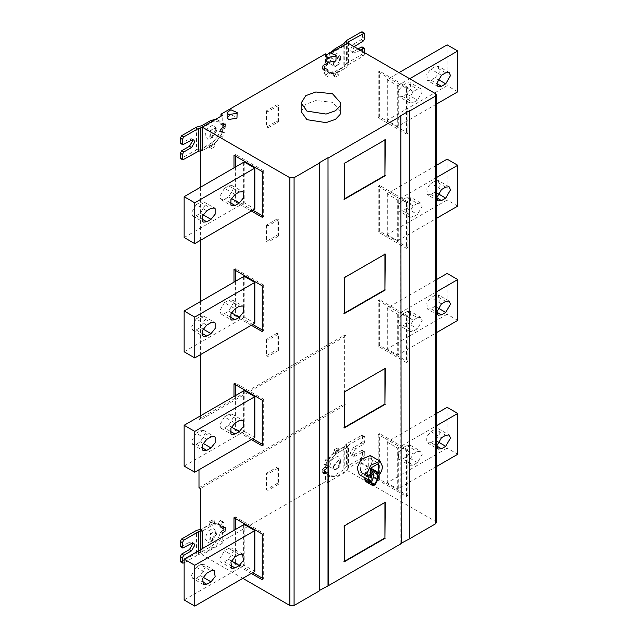 <?xml version="1.0" encoding="UTF-8"?>
<svg xmlns="http://www.w3.org/2000/svg" width="638" height="638" viewBox="0 0 638 638"><rect width="100%" height="100%" fill="white"/><g stroke="black" fill="none" stroke-linecap="round" stroke-linejoin="round"><path stroke-width="0.48" stroke-dasharray="3.19 2.39" d="M266.509 110.773L266.509 127.106L277.107 120.981L277.107 104.656L266.509 110.773L267.92 111.594L267.92 127.919L266.509 127.106M267.92 127.919L278.527 121.794L277.107 120.981M278.527 121.794L278.527 105.469L277.107 104.656M278.527 105.469L267.92 111.594M266.509 339.36L266.509 355.685L277.107 349.56L277.107 333.235L266.509 339.36L267.92 340.174L267.92 356.498L278.527 350.382L277.107 349.56M267.92 356.498L266.509 355.685M278.527 350.382L278.527 334.049L277.107 333.235M278.527 334.049L267.92 340.174M266.509 225.07L266.509 241.395L277.107 235.27L277.107 218.946L266.509 225.07L267.92 225.884L267.92 242.209L278.527 236.084L277.107 235.27M267.92 242.209L266.509 241.395M278.527 236.084L278.527 219.759L277.107 218.946M278.527 219.759L267.92 225.884M435.124 77.716L439.255 72.573L438.41 66.312L435.124 66.695L430.881 69.143L426.75 74.287L427.588 80.547L430.881 80.165L435.124 77.716L437.859 79.295M417.443 89.145L420.825 88.81L422.22 91.896L417.443 100.166L413.209 102.614L409.827 102.949L408.432 99.855L413.209 91.593L417.443 89.145L406.845 83.02L402.602 85.468L398.471 90.612L399.308 96.872L402.602 96.49L406.845 94.041L410.976 88.897L410.13 82.637L406.845 83.02M409.668 78.737L398.272 85.317L398.272 126.133L436.352 104.146M457.749 91.8L447.142 85.675L447.142 44.859M447.142 85.675L387.729 119.976L387.729 79.16L399.069 72.612M398.272 126.133L397.705 126.523L387.059 120.375L387.729 119.976M387.729 79.16L387.059 79.559L397.705 85.707L398.272 85.317M397.705 85.707L397.705 126.523M387.059 120.375L387.059 79.559M378.206 71.998L406.486 88.323L406.486 134.044L378.206 117.719L378.206 71.998L379.626 71.185L379.626 116.898L407.905 133.23L406.486 134.044M378.206 117.719L379.626 116.898M407.905 133.23L407.905 87.51L406.486 88.323M407.905 87.51L379.626 71.185M435.124 306.296L439.255 301.152L438.41 294.892L435.124 295.274L430.881 297.723L426.75 302.867L427.588 309.127L430.881 308.744L435.124 306.296L437.859 307.875M417.443 317.724L420.825 317.389L422.22 320.475L417.443 328.745L413.209 331.194L409.827 331.529L408.432 328.434L413.209 320.172L417.443 317.724L406.845 311.599L402.602 314.048L398.471 319.191L399.308 325.452L402.602 325.069L406.845 322.621L410.976 317.477L410.13 311.216L406.845 311.599M436.352 291.909L398.272 313.896L398.272 354.712L436.352 332.725M457.749 320.38L447.142 314.255L447.142 273.439M447.142 314.255L387.729 348.555L387.729 307.739L436.352 279.667M398.272 354.712L397.705 355.103L387.059 348.962L387.729 348.555M387.729 307.739L387.059 308.138L397.705 314.287L398.272 313.896M397.705 314.287L397.705 355.103M387.059 348.962L387.059 308.138M378.206 300.578L406.486 316.911L406.486 362.623L378.206 346.298L378.206 300.578L379.626 299.764L379.626 345.477L407.905 361.81L406.486 362.623M378.206 346.298L379.626 345.477M407.905 361.81L407.905 316.089L406.486 316.911M407.905 316.089L379.626 299.764M430.881 442.628L427.396 442.9L426.75 442.254L426.75 436.751L430.881 431.607L435.124 429.159L438.601 428.888L439.255 429.526L439.255 435.036L435.124 440.18L430.881 442.628L436.711 445.994M402.602 458.953L399.117 459.224L398.471 458.586L398.471 453.076L402.602 447.932L406.845 445.483L410.322 445.212L410.976 445.85L410.976 451.361L406.845 456.505L402.602 458.953L413.209 465.078L417.443 462.63L422.22 454.36L420.825 451.273L417.443 451.608L413.209 454.057L408.432 462.319L409.827 465.413L413.209 465.078M436.352 466.609L398.272 488.596L398.272 447.78L436.352 425.793M447.142 407.323L447.142 448.139L457.749 454.256M436.352 413.544L387.729 441.624L387.729 482.44L447.142 448.139M387.729 482.44L387.059 482.838L397.705 488.987L398.272 488.596M397.705 488.987L397.705 448.163L387.059 442.022L387.729 441.624M398.272 447.78L397.705 448.163M387.059 442.022L387.059 482.838M378.206 434.462L378.206 480.183L406.486 496.508L406.486 450.787L378.206 434.462L379.626 433.649L379.626 479.361L407.905 495.686L406.486 496.508M379.626 479.361L378.206 480.183M407.905 495.686L407.905 449.973L406.486 450.787M407.905 449.973L379.626 433.649M417.443 203.434L420.825 203.099L422.22 206.186L417.443 214.456L413.209 216.904L409.827 217.239L408.432 214.145L413.209 205.883L417.443 203.434L406.845 197.309L402.602 199.758L398.471 204.902L399.308 211.162L402.602 210.779L406.845 208.331L410.976 203.187L410.13 196.927L406.845 197.309M435.124 192.006L439.255 186.862L438.41 180.602L435.124 180.985L430.881 183.433L426.75 188.577L427.588 194.837L430.881 194.454L435.124 192.006L437.859 193.585M436.352 177.619L398.272 199.606L398.272 240.422L436.352 218.435M457.749 206.09L447.142 199.965L447.142 159.149M447.142 199.965L387.729 234.266L387.729 193.45L436.352 165.378M398.272 240.422L397.705 240.813L387.059 234.664L387.729 234.266M387.729 193.45L387.059 193.848L397.705 199.997L398.272 199.606M397.705 199.997L397.705 240.813M387.059 234.664L387.059 193.848M378.206 186.288L406.486 202.621L406.486 248.334L378.206 232.009L378.206 186.288L379.626 185.475L379.626 231.187L407.905 247.52L406.486 248.334M378.206 232.009L379.626 231.187M407.905 247.52L407.905 201.799L406.486 202.621M407.905 201.799L379.626 185.475M301.144 111.594L305.809 104.225L315.818 100.549L332.486 102.311L340.74 111.594M326.106 60.315L329.806 57.524L336.106 60.315M227.128 117.456L230.828 114.673L237.129 117.456M333.315 63.633L339.153 56.375L339.95 56.623L339.153 64.151L334.456 66.153L333.315 63.633M332.964 63.425L334.105 65.945L336.848 65.674L338.794 63.952L340.74 58.935L339.599 56.423L338.794 56.176L332.964 63.425M329.431 63.425L332.254 56.136L337.909 52.874L340.74 56.902L337.909 64.183L335.086 66.695L329.431 63.425M331.329 52.531L327.238 54.9L327.238 65.076L325.468 64.055L327.19 65.132L324.519 67.5L324.519 69.917L325.228 70.26L327.19 69.207L325.42 68.186L326.217 70.06L323.801 73.226L325.699 75.571L328.115 72.405L333.666 72.716L333.666 76.026L337.207 73.984L337.207 70.858L346.043 65.754L347.806 66.775L347.806 43.017M337.207 70.858L338.969 71.879L347.806 66.775M337.207 73.984L338.969 75.005L338.969 71.879M333.666 76.026L335.436 77.046L338.969 75.005M333.666 72.716L335.436 73.737L335.436 77.046M325.699 75.571L327.469 76.592L329.878 73.426L328.115 72.405L330.157 73.593L335.436 73.737M323.801 73.226L325.563 74.247L327.469 76.592M326.217 70.06L327.98 71.081L325.563 74.247M325.42 64.111L322.764 65.642L322.764 69.725L325.42 68.186L327.43 69.287L327.98 71.081M327.19 65.132L324.535 66.663L324.535 70.746L327.19 69.207M330.62 52.539L325.468 63.002L322.405 66.272L322.405 68.697L325.228 70.26L323.107 69.04L324.758 68.083L325.468 68.41L328.084 72.285L335.086 71.592L343.874 66.519L343.874 43.663M322.764 65.642L324.535 66.663M322.764 69.725L324.535 70.746M326.879 69.303L324.758 68.083L327.589 69.638L330.205 73.514L337.207 72.82L345.995 67.74L348.579 64.613L348.579 43.464M322.405 68.697L323.107 69.04L322.405 68.697M325.468 53.879L325.468 64.055M327.238 54.9L326.409 54.421M325.468 63.002L327.589 64.247L327.238 65.076M347.718 65.658L347.718 42.802L345.995 44.883L337.207 49.955C332.47 51.287 327.007 63.361 327.589 64.247M346.458 40.537L346.458 63.393L361.244 54.86L362.655 52.412L362.24 47.005M362.655 52.412L364.776 53.632L364.776 52.818M358.062 48.935L353.468 51.59L351.219 51.814L350.286 49.756L353.468 44.245L361.244 39.755L362.655 37.307L362.24 31.9M354.162 46.686L352.407 50.976L353.34 53.042L355.589 52.818L360.183 50.163M364.776 53.632L363.365 56.08L348.579 64.613M346.458 63.393L343.874 66.519M345.995 67.74L345.995 44.883M384.929 139.961L343.922 163.224L344.273 198.944M384.929 368.541L343.922 391.804L344.273 427.524M344.273 561.408L343.922 525.688L384.929 502.425M370.327 476.323L365.271 473.404L370.646 470.302M365.271 473.404L365.271 474.624L370.646 471.522M370.327 477.75L360.502 472.072L368.7 467.75L368.7 457.869L360.853 462.398L360.502 472.072L370.678 477.95M365.271 474.624L367.392 475.852L368.102 477.072L368.102 480.422L368.884 482.161L370.79 481.977L371.914 481.036M370.901 476.65L370.2 477.224L369.96 479.481L371.914 477.734M369.41 475.916L369.091 475.166L367.655 475.757L367.392 477.998L369.41 475.916M364.816 478.077L364.146 477.072L370.503 480.749M370.758 480.837L364.146 477.072L366.946 476.674C367.911 474.839 368.772 474.337 369.538 475.182L366.427 473.388L363.835 474.879C364.8 473.045 365.662 472.543 366.427 473.388L369.538 475.182L372.337 472.343L371.667 474.114L378.031 477.79M365.813 481.602L367.56 481.674L373.924 485.351M363.835 474.879L366.946 476.674M375.28 484.561L368.923 480.892L371.667 475.422L371.667 474.114M368.923 480.892L367.56 481.674M374.602 485.239L368.238 481.562M370.279 455.548L372.552 460.588L368.668 470.605L360.893 475.095L359.282 474.6M384.929 254.251L343.922 277.514L344.273 313.234M196.161 204.654L191.392 212.925L192.788 216.011L196.161 215.676L200.404 213.228L205.173 204.965L203.777 201.871L200.404 202.206L196.161 204.654L206.768 210.779M224.44 188.33L219.671 196.592L221.067 199.686L224.44 199.351L228.683 196.903L233.452 188.633L232.057 185.546L228.683 185.881L224.44 188.33L235.047 194.454M243.62 162.355L243.62 203.179L184.143 237.511M243.62 203.179L244.179 202.788L254.825 208.937M244.179 161.972L244.179 202.788M262.266 215.676L263.677 216.497L263.677 170.777L262.266 171.598M263.677 170.777L235.398 154.452L233.986 155.265M263.677 216.497L262.266 217.311M251.308 210.987L233.986 200.986L235.398 200.165L252.72 210.165M235.398 154.452L235.398 156.087M235.398 167.108L235.398 200.165M233.986 200.986L233.986 167.922M196.161 433.234L191.392 441.504L192.788 444.59L196.161 444.255L200.404 441.807L205.173 433.545L203.777 430.451L200.404 430.786L196.161 433.234L206.768 439.359M224.44 416.909L219.671 425.179L221.067 428.265L224.44 427.931L228.683 425.482L233.452 417.212L232.057 414.126L228.683 414.461L224.44 416.909L235.047 423.034M243.62 390.934L243.62 431.759L184.143 466.091M243.62 431.759L244.179 431.368L254.825 437.516M244.179 390.552L244.179 431.368M262.266 444.255L263.677 445.077L263.677 399.356L262.266 400.178M263.677 399.356L235.398 383.031L233.986 383.845M263.677 445.077L262.266 445.89M251.308 439.566L233.986 429.565L235.398 428.744L252.72 438.745M235.398 383.031L235.398 384.666M235.398 395.688L235.398 428.744M233.986 429.565L233.986 396.501M200.404 564.67L203.777 564.335L205.173 567.429L200.404 575.691L196.161 578.14L192.788 578.475L191.392 575.388L196.161 567.118L200.404 564.67L211.011 570.795M228.683 548.345L232.057 548.01L233.452 551.096L228.683 559.366L224.44 561.815L221.067 562.15L219.671 559.055L224.44 550.793L228.683 548.345L239.29 554.462M184.143 599.975L243.62 565.635L243.62 524.819M254.825 571.393L244.187 565.252L243.62 565.635M244.179 565.252L244.179 524.436M233.986 517.729L235.398 516.916L263.677 533.24L263.677 578.953L262.266 578.14M252.72 572.629L235.398 562.628L233.986 563.45L233.986 530.385M251.308 573.442L233.986 563.45M263.677 578.953L262.266 579.775M263.677 533.24L262.266 534.054M235.398 562.628L235.398 529.564M235.398 518.542L235.398 516.916M224.44 302.619L219.671 310.881L221.067 313.976L224.44 313.641L228.683 311.192L233.452 302.922L232.057 299.836L228.683 300.171L224.44 302.619L235.047 308.744M196.161 318.944L191.392 327.214L192.788 330.301L196.161 329.966L200.404 327.517L205.173 319.255L203.777 316.161L200.404 316.496L196.161 318.944L206.768 325.069M243.62 276.645L243.62 317.469L184.143 351.801M243.62 317.469L244.179 317.078L254.825 323.227M244.179 276.262L244.179 317.078M262.266 329.966L263.677 330.787L263.677 285.066L262.266 285.888M263.677 285.066L235.398 268.742L233.986 269.555M263.677 330.787L262.266 331.601M251.308 325.276L233.986 315.276L235.398 314.454L252.72 324.455M235.398 268.742L235.398 270.376M235.398 281.398L235.398 314.454M233.986 315.276L233.986 282.211M211.011 145.759L209.24 144.738L200.404 149.842L202.174 150.863L211.011 145.759L211.011 148.877L214.543 146.844L214.543 143.534L220.102 136.803L222.518 137.186L224.416 132.648L222 132.265L222.55 129.841L220.78 128.82L221.019 128.461L222.79 129.482L225.461 127.114L225.461 124.697L224.751 124.354L222.79 125.407L220.979 124.378L222.742 125.399L222.742 115.223M220.979 124.378L220.979 116.244M216.665 130.981L210.835 138.239L210.03 137.991L210.835 130.463L215.524 128.461L216.665 130.981M216.314 130.774L212.422 137.513L209.671 137.784L210.476 130.256L215.173 128.262L216.314 130.774L216.314 128.732L213.483 124.713L207.829 127.975L204.997 135.264L207.829 139.291L210.652 138.534L216.314 128.732M215.756 119.258L217.654 119.88L220.269 123.74L220.979 124.083L222.63 123.126L223.34 123.469L223.34 125.893L220.269 129.163C218.778 135.447 215.572 140.201 210.652 143.43L201.863 148.502L201.863 125.646M225.461 124.697L222.63 123.126L225.461 124.697M222.79 129.482L225.453 127.951L225.453 123.868L222.79 125.407M192.493 139.794L191.695 138.717L189.446 138.94L180.666 143.526M196.448 127.137L196.448 150.002L180.666 158.631M196.448 150.002L201.863 148.502M217.654 119.88L219.775 121.1L222.742 125.399L220.269 123.748L223.101 125.311M202.174 127.592L203.985 126.874L203.985 149.731L212.773 144.659C217.702 141.421 220.907 136.66 222.391 130.367L220.269 129.147M209.24 144.738L209.24 147.857L211.011 148.877M209.24 147.857L212.773 145.823L214.543 146.844M212.773 145.823L212.773 142.513L214.543 143.534M212.773 142.513L218.332 135.782L220.102 136.803M218.332 135.782L220.748 136.165L222.518 137.186M220.748 136.165L222.646 131.627L224.416 132.648M222.646 131.627L220.23 131.245L222 132.265M220.23 131.245L220.78 128.82M222.391 130.367L222.55 129.841M221.019 128.461L223.683 126.93L225.453 127.951M223.683 126.93L223.683 122.847L225.453 123.868M223.683 122.847L221.019 124.386M219.775 121.1L212.773 121.794L203.985 126.874M203.985 149.731L202.174 150.448M266.509 473.236L277.107 467.12L277.107 483.445L266.509 489.569L266.509 473.236L267.92 474.058L278.527 467.933L277.107 467.12M278.527 467.933L278.527 484.258L277.107 483.445M266.509 489.569L267.92 490.383L267.92 474.058M278.527 484.258L267.92 490.383M216.665 534.261L215.524 531.741L210.835 533.743L210.03 541.271L210.835 541.518L216.665 534.261M216.314 534.054L215.173 531.542L210.476 533.535L209.671 541.064L210.476 541.311L212.422 540.793L216.314 534.054L216.314 532.02L210.652 541.814L207.829 542.571L204.997 538.544L207.829 531.263L213.483 527.993L216.314 532.02M202.174 531.119L211.011 526.015L209.24 524.994L209.24 521.876L211.011 522.889L214.543 520.855L214.543 524.157L220.102 524.468L222.518 521.302L224.416 523.646L222 526.813L222.55 528.607L220.78 527.586L223.683 526.127L225.453 527.148L225.453 531.231L222.79 532.77L220.979 531.797L220.979 541.973L222.742 542.994L202.174 554.877L242.823 578.347M200.404 530.098L209.24 524.994M211.011 526.015L211.011 522.889M209.24 521.876L212.773 519.834L214.543 520.855M212.773 519.834L212.773 523.136L214.543 524.157M212.773 523.136L218.332 523.447L220.102 524.468L218.06 523.28L220.748 520.281L222.518 521.302M220.748 520.281L222.646 522.626L224.416 523.646M222.646 522.626L220.23 525.792L222 526.813M220.23 525.792L220.78 527.586L222.79 528.687L224.751 527.634L225.461 527.977L225.461 530.393L222.79 532.77M222.79 528.687L225.453 527.148M201.863 551.782L210.652 546.71C215.572 543.48 218.778 538.727 220.269 532.443L223.34 529.173L223.34 526.749L222.63 526.406L225.461 527.977L222.63 526.406L220.979 527.363L220.269 527.036L217.654 523.16L210.652 523.854L201.863 528.926L201.863 551.782L196.448 553.282L196.448 530.417M223.683 526.127L223.683 530.21L225.453 531.231M223.683 530.21L221.019 531.749M223.101 528.591L220.269 527.02L222.55 528.607M220.979 531.797L222.742 532.818L222.742 542.994M222.742 532.818L222.391 533.647C222.973 534.532 217.51 546.606 212.773 547.938L203.985 553.01L203.985 530.154L212.773 525.074L219.775 524.388L222.391 528.256M220.269 532.427L222.391 533.647M180.666 546.806L189.446 542.22L191.695 541.997L192.493 543.074M180.666 561.911L196.448 553.282M198.57 550.833L198.57 554.502L183.792 563.035L181.671 561.815M198.57 554.502L203.985 553.01M200.061 552.285L200.061 529.428L201.863 528.926M203.985 530.154L201.871 530.944M202.174 548.752L202.174 554.877M401.19 543.241L401.19 543.648M319.742 590.262L319.742 590.668M220.979 541.973L325.468 481.65L325.468 471.474L322.764 473.005L324.535 474.026L324.535 469.943L327.19 468.412L325.42 467.391L326.217 464.608L327.98 465.628L325.563 465.246L327.469 460.708L329.878 461.091L335.436 454.36L335.436 451.058L338.969 449.016L338.969 452.135L347.806 447.039L346.043 446.018L346.043 404.46L200.404 488.548M436.352 522.626L435.475 521.405L347.806 470.788L327.238 482.671L325.468 481.65M327.238 482.671L327.238 472.495L325.468 471.474M333.315 466.912L334.456 469.432L339.153 467.431L339.95 459.902L339.153 459.655L333.315 466.912M332.964 466.713L338.794 459.456L339.599 459.703L340.74 462.223L338.794 467.231L336.848 468.954L334.105 469.225L332.964 466.713M329.431 466.713L335.086 469.975L337.909 467.471L340.74 460.181L337.909 456.154L332.254 459.424L329.431 466.713M325.42 471.466L327.19 472.487L325.228 473.54L324.519 473.197L324.519 470.78L327.19 468.412M343.874 469.799L335.086 474.871L328.084 475.565L325.468 471.697L324.758 471.362L323.107 472.319L322.405 471.976L322.405 469.552L325.468 466.282C326.959 459.998 330.165 455.245 335.086 452.015L343.874 446.943L343.874 469.799L346.458 466.673L346.458 443.817L362.24 435.18L362.655 440.587L361.244 443.035L353.468 447.525L350.286 453.036L351.219 455.093L353.468 454.87L362.24 450.284L362.655 455.691L361.244 458.14L346.458 466.673M325.228 473.54L322.405 471.976L325.228 473.54M327.19 472.487L324.535 474.026M362.655 436.097L364.776 437.317L364.776 441.807L362.655 440.587M362.655 451.202L364.776 452.422L364.362 451.505L363.365 451.608L355.589 456.098L353.34 456.322L352.407 454.256L355.589 448.753L363.365 444.263L364.776 441.807M364.776 452.422L364.776 456.912L362.655 455.691M364.776 437.317L364.362 436.408L363.365 436.504L348.579 445.037L348.579 467.893L363.365 459.36L364.776 456.912M346.458 443.817L343.874 446.943M348.579 467.893L345.995 471.019L337.207 476.1L330.205 476.793L327.589 472.918L324.758 471.362L326.879 472.591M325.659 467.032L327.43 468.053L327.589 467.526L325.468 466.298M327.589 467.526C329.072 461.234 332.278 456.473 337.207 453.235L345.995 448.163L348.579 445.037M326.217 464.608L323.801 464.225L325.699 459.687L328.115 460.07L333.666 453.339L333.666 450.037L337.207 447.996L337.207 451.114L338.969 452.135M337.207 447.996L338.969 449.016M333.666 450.037L335.436 451.058M333.666 453.339L335.436 454.36M328.115 460.07L329.878 461.091M325.699 459.687L327.469 460.708M323.801 464.225L325.563 465.246M327.43 468.053L327.98 465.628M322.764 473.005L322.764 468.922L324.535 469.943M322.764 468.922L325.42 467.391M327.589 472.918L327.238 472.495L327.589 472.918M345.995 448.163L345.995 471.019M347.806 470.788L347.806 447.039M337.207 451.114L346.043 446.018M198.992 487.727L344.632 403.647L344.632 335.07L198.992 419.158L198.992 469.767M346.043 404.46L344.632 403.647M200.404 415.888L200.404 419.971L346.043 335.891L346.043 65.754M344.632 335.07L346.043 335.891M200.404 419.971L198.992 419.158M200.404 149.842L200.404 150.727M200.404 187.309L200.404 240.374M200.404 301.599L200.404 354.664M319.391 162.698L319.391 590.469M400.831 115.677L400.831 543.448M445.723 72.82L435.124 66.695M441.488 75.268L430.881 69.143M430.881 80.165L436.711 83.53M406.845 94.041L417.443 100.166M413.209 91.593L402.602 85.468M402.602 96.49L413.209 102.614M445.723 301.399L435.124 295.274M441.488 303.847L430.881 297.723M430.881 308.744L436.711 312.11M406.845 322.621L417.443 328.745M413.209 320.172L402.602 314.048M402.602 325.069L413.209 331.194M430.881 431.607L441.488 437.732M437.859 441.759L435.124 440.18M445.723 435.275L435.124 429.159M402.602 447.932L413.209 454.057M417.443 462.63L406.845 456.505M406.845 445.483L417.443 451.608M406.845 208.331L417.443 214.456M413.209 205.883L402.602 199.758M402.602 210.779L413.209 216.904M445.723 187.109L435.124 180.985M441.488 189.558L430.881 183.433M430.881 194.454L436.711 197.82M322.405 66.272L324.519 67.5M325.228 66.344L323.107 65.116M324.758 64.167L326.879 65.387M337.207 49.955L336.497 49.549M364.776 49.142L362.655 47.922M355.589 52.818L353.468 51.59M355.589 45.465L353.468 44.245M361.244 39.755L363.365 40.976M362.655 37.307L364.776 38.527M364.776 34.037L362.655 32.817M363.365 56.08L361.244 54.86M344.735 65.475L344.735 42.618M335.086 71.592L337.207 72.82M360.502 463.013L368.7 467.75M360.853 462.398L369.051 467.136M371.914 482.623L368.102 480.422M370.327 474.154L367.392 475.852M368.102 477.072L370.327 475.788M374.163 485.295L367.799 481.618M368.676 481.116L375.04 484.784M378.031 479.098L371.667 475.422M378.701 476.012L372.337 472.343M196.161 215.676L201.991 219.041M200.404 202.206L211.011 208.331M203.139 214.807L200.404 213.228M230.27 202.717L224.44 199.351M228.683 185.881L239.29 192.006M231.419 198.482L228.683 196.903M196.161 444.255L201.991 447.621M200.404 430.786L211.011 436.91M203.139 443.386L200.404 441.807M230.27 431.296L224.44 427.931M228.683 414.461L239.29 420.586M231.419 427.061L228.683 425.482M200.404 575.691L203.139 577.27M196.161 578.14L201.991 581.505M196.161 567.118L206.768 573.243M228.683 559.366L231.419 560.946M224.44 561.815L230.27 565.18M235.047 556.918L224.44 550.793M230.27 317.006L224.44 313.641M228.683 300.171L239.29 306.296M231.419 312.772L228.683 311.192M196.161 329.966L201.991 333.331M200.404 316.496L211.011 322.621M203.139 329.096L200.404 327.517M225.461 127.114L223.34 125.893M222.63 127.042L224.751 128.27M223.101 129.227L220.979 127.999M191.567 140.169L189.446 138.94M181.671 143.43L183.792 144.659M183.792 159.755L181.671 158.535M200.061 149.005L200.061 126.149M210.652 143.43L212.773 144.659M212.773 121.794L212.071 121.387M223.34 529.173L225.461 530.393M224.751 531.55L222.63 530.33M220.979 531.279L223.101 532.507M212.773 547.938L210.652 546.71M183.792 547.938L181.671 546.71M191.567 543.448L189.446 542.22M200.372 549.789L200.372 554.007M210.652 523.854L212.773 525.074M324.519 470.78L322.405 469.552M323.107 468.404L325.228 469.624M326.879 468.667L324.758 467.447M363.365 444.263L361.244 443.035M355.589 448.753L353.468 447.525M355.589 456.098L353.468 454.87M361.244 450.38L363.365 451.608M361.244 458.14L363.365 459.36M363.365 436.504L361.244 435.283M344.735 445.898L344.735 468.755M335.086 452.015L337.207 453.235M337.207 476.1L335.086 474.871M347.718 446.082L347.718 468.938M435.475 93.634L435.475 521.405M449.104 72.485L438.497 66.36M438.107 86.624L427.508 80.5M420.825 88.81L410.218 82.685M409.827 102.949L399.228 96.824M449.104 301.064L438.497 294.939M438.107 315.204L427.508 309.079M420.825 317.389L410.218 311.264M409.827 331.529L399.228 325.404M427.508 442.963L438.107 449.08M438.497 428.824L449.104 434.949M399.228 459.288L409.827 465.413M410.218 445.149L420.825 451.273M420.825 203.099L410.218 196.975M409.827 217.239L399.228 211.114M449.104 186.774L438.497 180.65M438.107 200.914L427.508 194.789M336.848 65.674L335.086 66.695M340.74 58.935L340.74 56.902M324.726 70.316L322.605 69.087M353.34 53.042L351.219 51.814M328.084 72.285L330.205 73.514M360.606 472.303L370.431 477.982M368.947 457.845L378.781 463.523M368.884 482.161L372.704 484.37M371.611 476.626L369.067 475.158M369.96 479.481L367.416 478.014M192.788 216.011L203.394 222.136M203.777 201.871L214.384 207.996M221.067 199.686L231.674 205.811M232.057 185.546L242.663 191.671M192.788 444.59L203.394 450.715M203.777 430.451L214.384 436.575M221.067 428.265L231.674 434.39M232.057 414.126L242.663 420.251M214.384 570.46L203.777 564.335M203.394 584.599L192.788 578.475M242.663 554.135L232.057 548.01M231.674 568.267L221.067 562.15M221.067 313.976L231.674 320.101M232.057 299.836L242.663 305.961M192.788 330.301L203.394 336.425M203.777 316.161L214.384 322.286M210.652 138.534L212.422 137.513M223.133 123.078L225.254 124.298M191.695 138.717L193.816 139.945M220.477 124.131L222.598 125.359M212.422 540.793L210.652 541.814M225.254 527.586L223.133 526.358M193.816 543.225L191.695 541.997M217.654 523.16L219.775 524.388M335.086 469.975L336.848 468.954M340.74 460.181L340.74 462.223M322.605 472.367L324.726 473.595M351.219 455.093L353.34 456.322M362.24 450.284L364.362 451.505M362.24 435.18L364.362 436.408M325.26 471.315L327.382 472.535M328.084 475.565L330.205 476.793"/><path stroke-width="0.96" d="M445.723 72.82L449.104 72.485L450.5 75.571L445.723 83.841L441.488 86.29L438.107 86.624L436.711 83.53L441.488 75.268L445.723 72.82M436.352 104.146L457.749 91.8L457.749 50.976L409.668 78.737M399.069 72.612L447.142 44.859L457.749 50.976M445.723 301.399L449.104 301.064L450.5 304.151L445.723 312.421L441.488 314.869L438.107 315.204L436.711 312.11L441.488 303.847L445.723 301.399M436.352 332.725L457.749 320.38L457.749 279.556L436.352 291.909M436.352 279.667L447.142 273.439L457.749 279.556M441.488 437.732L436.711 445.994L438.107 449.08L441.488 448.745L445.723 446.297L450.5 438.035L449.104 434.949L445.723 435.275L441.488 437.732M436.352 425.793L457.749 413.44L457.749 454.256L436.352 466.609M457.749 413.44L447.142 407.323L436.352 413.544M445.723 187.109L449.104 186.774L450.5 189.861L445.723 198.131L441.488 200.579L438.107 200.914L436.711 197.82L441.488 189.558L445.723 187.109M436.352 218.435L457.749 206.09L457.749 165.266L436.352 177.619M436.352 165.378L447.142 159.149L457.749 165.266M306.95 111.1L301.144 103.021L305.809 95.652L315.818 91.984L332.486 93.738L340.74 103.021L340.07 105.98L335.468 110.789L326.066 114.058L306.95 111.1M340.74 103.021L340.74 111.594L340.07 114.553L335.468 119.354L326.066 122.632L306.95 119.673L301.144 111.594L301.144 103.021M327.565 57.46L326.106 55.418L329.806 52.627L336.106 55.418L335.931 56.16L327.565 57.46M336.106 55.418L335.931 61.065L327.565 62.357L326.106 60.315L326.106 55.418M228.587 114.601L227.128 112.559L230.828 109.776L237.129 112.559L236.953 113.309L228.587 114.601M237.129 112.559L236.953 118.205L228.587 119.497L227.128 117.456L227.128 112.559M326.409 54.421L325.468 53.879L220.979 114.202L222.742 115.223L202.174 127.106L202.174 150.863L201.656 150.56M348.579 43.464L348.579 41.757L364.362 33.128L362.24 31.9L361.244 31.996L346.458 40.537L343.874 43.663L335.086 48.735L330.62 52.539M364.776 52.818L364.362 48.225L363.365 48.328L361.244 47.1L358.062 48.935M364.362 48.225L362.24 47.005L361.244 47.1M360.183 50.163L363.365 48.328M364.362 33.128L364.776 38.527L363.365 40.976L354.162 46.686M348.579 41.757L347.63 43.121M242.823 578.347L289.835 605.486L294.078 605.486L319.742 590.668L319.391 162.698L328.012 157.714L328.371 585.692L401.19 543.648L400.831 115.677L409.46 110.693L409.811 538.671L435.475 523.854L436.352 522.626L436.352 94.855L435.475 93.634L347.806 43.017L331.329 52.531M343.922 199.144L384.929 175.474L384.929 139.555M385.28 175.673L344.273 199.351L344.273 163.432L385.28 139.754L384.929 175.474M343.922 427.723L384.929 404.053L384.929 368.134M385.28 404.253L344.273 427.931L344.273 392.011L385.28 368.333L384.929 404.053M384.929 502.018L384.929 537.938L343.922 561.607M385.28 538.137L344.273 561.815L344.273 525.895L385.28 502.218L384.929 537.938M370.327 471.705L370.646 470.302L377.289 474.138L378.884 472.814L378.525 463.547L370.678 468.077L370.327 477.75L371.914 477.24L370.327 476.323M371.914 481.036L373.469 477.32L373.469 473.97L372.767 472.75L370.646 471.522M377.289 474.138L377.289 479.521L374.602 484.178L372.704 484.37L371.914 482.623L371.914 477.24M371.914 477.734L371.611 476.626L370.901 476.65M370.758 480.837L371.172 481.746L364.784 477.782M364.816 478.077L365.813 481.602L372.177 485.279L373.924 485.351L375.28 484.561L378.031 479.098L378.701 476.012C381.237 472.351 382.465 469.097 382.377 466.258L380.104 461.226L370.718 465.214L366.93 473.723L369.107 480.27L370.503 480.749M371.172 481.746L372.177 485.279M369.107 480.27L359.282 474.6L357.105 468.053L360.893 459.543L370.279 455.548L380.104 461.226M343.922 313.433L384.929 289.764L384.929 253.844M385.28 289.963L344.273 313.641L344.273 277.721L385.28 254.044L384.929 289.764M206.768 221.801L203.283 222.072L202.637 221.434L202.637 215.923L206.768 210.779L211.011 208.331L214.488 208.06L215.142 208.698L215.142 214.209L211.011 219.352L206.768 221.801L201.991 219.041M235.047 205.476L231.562 205.739L230.916 205.101L230.916 199.59L235.047 194.454L239.29 192.006L242.767 191.735L243.421 192.373L243.421 197.884L239.29 203.028L235.047 205.476L230.27 202.717M194.749 202.82L194.749 243.636L184.143 237.511L184.143 196.695L244.179 161.972L254.825 168.113L194.749 202.82L184.143 196.695M194.749 243.636L254.163 209.336L254.163 168.52M254.825 168.113L254.825 208.937L254.163 209.336M233.986 167.922L233.986 155.265L262.266 171.598L262.266 217.311L251.308 210.987M252.72 210.165L262.266 215.676M235.398 156.087L235.398 167.108M206.768 450.38L203.283 450.651L202.637 450.013L202.637 444.503L206.768 439.359L211.011 436.91L214.488 436.639L215.142 437.277L215.142 442.788L211.011 447.932L206.768 450.38L201.991 447.621M235.047 434.055L231.562 434.319L230.916 433.68L230.916 428.17L235.047 423.034L239.29 420.586L242.767 420.314L243.421 420.952L243.421 426.463L239.29 431.607L235.047 434.055L230.27 431.296M194.749 431.4L194.749 472.216L184.143 466.091L184.143 425.275L244.179 390.552L254.825 396.692L194.749 431.4L184.143 425.275M194.749 472.216L254.163 437.915L254.163 397.099M254.825 396.692L254.825 437.516L254.163 437.915M233.986 396.501L233.986 383.845L262.266 400.178L262.266 445.89L251.308 439.566M252.72 438.745L262.266 444.255M235.398 384.666L235.398 395.688M211.011 581.816L215.142 576.672L214.296 570.412L211.011 570.795L206.768 573.243L202.637 578.387L203.474 584.647L206.768 584.264L211.011 581.816L203.139 577.27M239.29 565.483L243.421 560.347L242.576 554.087L239.29 554.462L235.047 556.918L230.916 562.054L231.754 568.314L235.047 567.932L239.29 565.483L231.419 560.946M254.163 530.976L254.825 530.577L244.187 524.436L184.143 559.159L184.143 599.975L194.749 606.1L194.749 565.284L254.163 530.976L254.163 571.8L194.749 606.1M184.143 559.159L194.749 565.284M254.163 571.8L254.825 571.393L254.825 530.577M262.266 578.14L252.72 572.629M233.986 530.385L233.986 517.729L262.266 534.054L262.266 579.775L251.308 573.442M235.398 529.564L235.398 518.542M235.047 319.766L231.562 320.029L230.916 319.391L230.916 313.88L235.047 308.744L239.29 306.296L242.767 306.025L243.421 306.663L243.421 312.173L239.29 317.317L235.047 319.766L230.27 317.006M206.768 336.09L203.283 336.362L202.637 335.724L202.637 330.213L206.768 325.069L211.011 322.621L214.488 322.349L215.142 322.988L215.142 328.498L211.011 333.642L206.768 336.09L201.991 333.331M194.749 317.11L194.749 357.926L184.143 351.801L184.143 310.985L244.179 276.262L254.825 282.403L194.749 317.11L184.143 310.985M194.749 357.926L254.163 323.625L254.163 282.809M254.825 282.403L254.825 323.227L254.163 323.625M233.986 282.211L233.986 269.555L262.266 285.888L262.266 331.601L251.308 325.276M252.72 324.455L262.266 329.966M235.398 270.376L235.398 281.398M220.979 116.244L220.979 114.202M182.372 158.942L182.787 159.859L180.666 158.631L180.251 157.714L182.372 158.942L182.372 154.452L180.251 153.224L181.671 150.775L189.446 146.285L192.628 140.775L192.493 139.794M180.251 157.714L180.251 153.224M182.787 144.754L180.666 143.526L180.251 142.617L182.372 143.837L182.787 144.754L191.567 140.169L193.816 139.945L194.749 142.003L191.567 147.514L183.792 152.004L182.372 154.452M180.251 142.617L180.251 138.127L181.671 135.679L196.448 127.137L201.863 125.646L210.652 120.574L215.756 119.258M182.372 143.837L182.372 139.347L180.251 138.127M182.787 159.859L198.57 151.222L198.57 128.366L183.792 136.899L182.372 139.347M198.57 128.366L202.174 127.592M202.174 150.448L198.57 151.222M198.992 469.767L198.992 487.727L200.404 488.548L200.404 530.098L202.174 531.119L202.174 548.752M200.404 529.396L196.448 530.417L181.671 538.958L180.251 541.407L180.251 545.897L180.666 546.806L182.787 548.034L182.372 547.117L180.251 545.897M180.251 541.407L182.372 542.627L182.372 547.117M192.493 543.074L192.628 544.055L189.446 549.565L181.671 554.055L180.251 556.503L182.372 557.732L183.792 555.283L191.567 550.793L194.749 545.283L193.816 543.225L191.567 543.448L182.787 548.034M182.372 557.732L182.372 562.222L180.251 560.993L180.666 561.911L182.787 563.139L182.372 562.222M180.251 556.503L180.251 560.993M184.143 562.836L182.787 563.139M182.372 542.627L183.792 540.179L198.57 531.645L198.57 550.833M201.871 530.944L198.57 531.645M328.371 585.692L319.391 590.469M409.811 538.671L400.831 543.448M200.404 150.727L200.404 187.309M200.404 240.374L200.404 301.599M200.404 354.664L200.404 415.888M319.742 162.897L294.078 177.715L289.835 177.715L202.174 127.106M328.012 585.485L328.012 157.714M401.19 115.877L328.371 157.921M409.46 538.464L409.46 110.693M436.352 94.855L435.475 96.083L409.811 110.9M445.723 83.841L437.859 79.295M436.711 83.53L441.488 86.29M445.723 312.421L437.859 307.875M436.711 312.11L441.488 314.869M441.488 448.745L436.711 445.994M445.723 446.297L437.859 441.759M445.723 198.131L437.859 193.585M436.711 197.82L441.488 200.579M336.497 49.549L335.086 48.735M361.244 31.996L363.365 33.224M370.327 468.691L378.525 473.42M370.678 468.077L378.884 472.814M373.469 477.32L377.289 479.521M372.767 472.75L370.327 474.154M370.327 475.788L373.469 473.97M371.172 483.054L364.816 479.385M211.011 219.352L203.139 214.807M239.29 203.028L231.419 198.482M211.011 447.932L203.139 443.386M239.29 431.607L231.419 427.061M201.991 581.505L206.768 584.264M230.27 565.18L235.047 567.932M239.29 317.317L231.419 312.772M211.011 333.642L203.139 329.096M183.792 152.004L181.671 150.775M191.567 147.514L189.446 146.285M181.671 135.679L183.792 136.899M212.071 121.387L210.652 120.574M200.372 150.727L200.372 127.871M191.567 550.793L189.446 549.565M181.671 554.055L183.792 555.283M183.792 540.179L181.671 538.958M200.372 531.151L200.372 549.789M289.835 605.486L289.835 177.715M294.078 177.715L294.078 605.486M435.475 523.854L435.475 96.083"/></g></svg>
